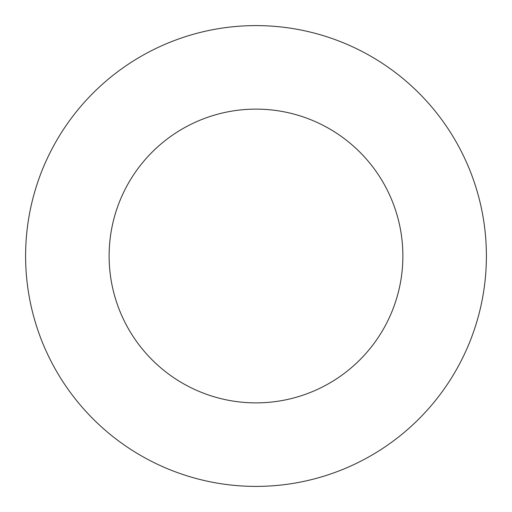 <?xml version="1.0" encoding="UTF-8"?>
<svg xmlns="http://www.w3.org/2000/svg" width="512" height="512" viewBox="0 0 512 512"><rect width="100%" height="100%" fill="white"/><g stroke="black" fill="none" stroke-linecap="round" stroke-linejoin="round"><path stroke-width="0.77" d="M402.88 256A146.88 146.88 0 0 0 256 109.12A146.88 146.88 0 0 0 109.12 256A146.88 146.88 0 0 0 256 402.88A146.88 146.88 0 0 0 402.88 256M486.4 256A230.4 230.4 0 0 0 256 25.6A230.4 230.4 0 0 0 25.6 256A230.4 230.4 0 0 0 256 486.4A230.4 230.4 0 0 0 486.4 256"/></g></svg>
